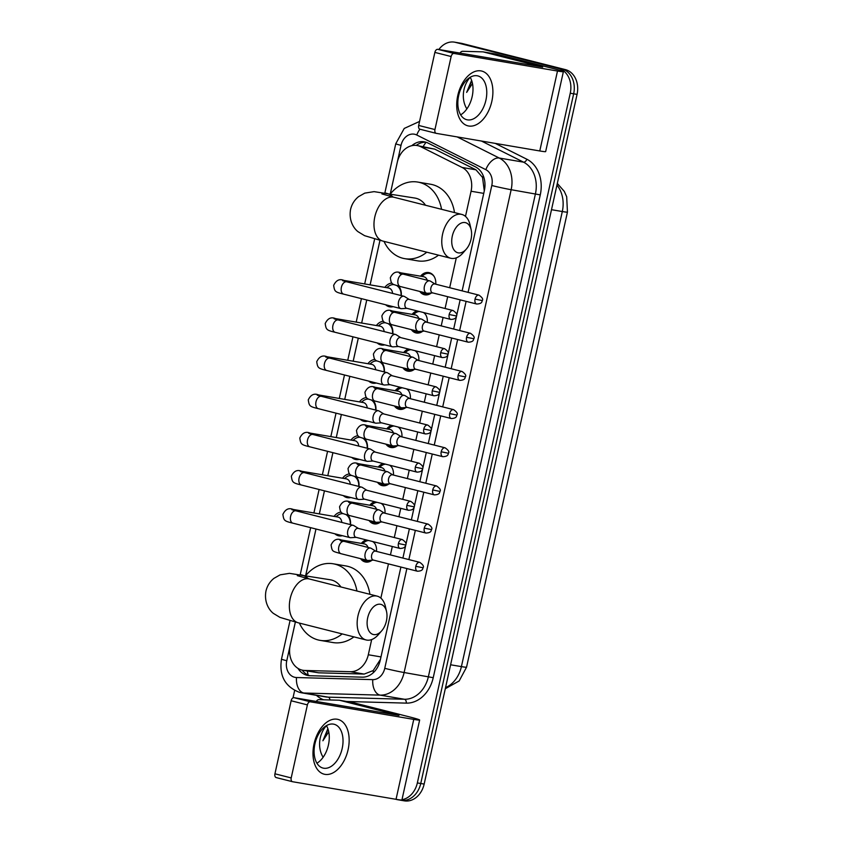 <?xml version="1.0" encoding="UTF-8"?>
<svg xmlns="http://www.w3.org/2000/svg" width="843" height="843" viewBox="0 0 843 843"><rect width="100%" height="100%" fill="white"/><g stroke="black" fill="none" stroke-linecap="round" stroke-linejoin="round"><path stroke-width="1.26" d="M373.291 541.691A11.296 8.936 99.7 0 1 376.505 551.396M372.005 560.216A11.296 8.936 99.7 0 1 365.662 562.039A11.296 8.936 99.7 0 1 365.114 561.923A11.296 8.936 99.7 0 1 360.572 558.656M381.753 503.513A11.296 8.936 99.7 0 1 384.966 513.229M370.983 520.974A10.59 8.377 -80.3 0 0 374.587 523.208A10.59 8.377 -80.3 0 0 375.093 523.313A10.59 8.377 -80.3 0 0 380.446 522.049A11.296 8.936 99.7 0 1 374.123 523.872A11.296 8.936 99.7 0 1 373.575 523.756A11.296 8.936 99.7 0 1 369.034 520.479M390.214 465.347A11.296 8.936 99.7 0 1 393.428 475.052M388.929 483.882A11.296 8.936 99.7 0 1 382.585 485.694A11.296 8.936 99.7 0 1 382.037 485.579A11.296 8.936 99.7 0 1 377.495 482.312M398.676 427.18A11.296 8.936 99.7 0 1 401.9 436.885M387.906 444.63A10.59 8.377 -80.3 0 0 391.51 446.864A10.59 8.377 -80.3 0 0 392.027 446.98A10.59 8.377 -80.3 0 0 397.369 445.705A11.296 8.936 99.7 0 1 391.057 447.528A11.296 8.936 99.7 0 1 390.499 447.412A11.296 8.936 99.7 0 1 385.957 444.145M407.137 389.002A11.296 8.936 99.7 0 1 410.362 398.707M396.368 406.463A10.59 8.377 -80.3 0 0 399.972 408.697A10.59 8.377 -80.3 0 0 400.488 408.802A10.59 8.377 -80.3 0 0 405.831 407.538A11.296 8.936 99.7 0 1 399.519 409.361A11.296 8.936 99.7 0 1 398.96 409.245A11.296 8.936 99.7 0 1 394.419 405.968M415.599 350.836A11.296 8.936 99.7 0 1 418.823 360.541M414.313 369.36A11.296 8.936 99.7 0 1 407.98 371.183A11.296 8.936 99.7 0 1 407.432 371.068A11.296 8.936 99.7 0 1 402.88 367.801M424.061 312.658A11.296 8.936 99.7 0 1 427.285 322.374M413.291 330.119A10.59 8.377 -80.3 0 0 416.895 332.353A10.59 8.377 -80.3 0 0 417.411 332.458A10.59 8.377 -80.3 0 0 422.754 331.194A11.296 8.936 99.7 0 1 416.442 333.017A11.296 8.936 99.7 0 1 415.894 332.901A11.296 8.936 99.7 0 1 411.342 329.624M420.573 276.198A11.296 8.936 99.7 0 1 428.687 272.563A11.296 8.936 99.7 0 1 429.245 272.679A11.296 8.936 99.7 0 1 435.747 284.196M431.237 293.027A11.296 8.936 99.7 0 1 424.904 294.839A11.296 8.936 99.7 0 1 424.356 294.723A11.296 8.936 99.7 0 1 419.803 291.457M347.938 515.136A12.023 9.515 99.7 0 1 350.498 524.631M342.363 535.684A12.023 9.515 99.7 0 1 338.97 535.874A12.023 9.515 99.7 0 1 338.38 535.748A12.023 9.515 99.7 0 1 334.861 533.788M356.399 476.969A12.023 9.515 99.7 0 1 358.96 486.464M350.825 497.518A12.023 9.515 99.7 0 1 347.432 497.697A12.023 9.515 99.7 0 1 346.842 497.581A12.023 9.515 99.7 0 1 343.322 495.621M364.861 438.803A12.023 9.515 99.7 0 1 367.422 448.286M359.287 459.34A12.023 9.515 99.7 0 1 355.894 459.53A12.023 9.515 99.7 0 1 355.303 459.403A12.023 9.515 99.7 0 1 351.784 457.443M373.323 400.625A12.023 9.515 99.7 0 1 375.883 410.119M367.748 421.173A12.023 9.515 99.7 0 1 364.355 421.363A12.023 9.515 99.7 0 1 363.776 421.237A12.023 9.515 99.7 0 1 360.246 419.277M381.795 362.458A12.023 9.515 99.7 0 1 384.345 371.942M376.21 383.007A12.023 9.515 99.7 0 1 372.817 383.186A12.023 9.515 99.7 0 1 372.237 383.07A12.023 9.515 99.7 0 1 368.707 381.099M390.256 324.281A12.023 9.515 99.7 0 1 392.806 333.775M384.671 344.829A12.023 9.515 99.7 0 1 381.278 345.019A12.023 9.515 99.7 0 1 380.699 344.892A12.023 9.515 99.7 0 1 377.169 342.932M398.718 286.114A12.023 9.515 99.7 0 1 401.268 295.608M393.133 306.662A12.023 9.515 99.7 0 1 389.74 306.841A12.023 9.515 99.7 0 1 389.16 306.726A12.023 9.515 99.7 0 1 385.63 304.766M484.293 190.918L482.533 177.399L475.979 169.822L434.735 149.127L417.116 145.533A21.191 16.765 -80.3 0 0 397.285 162.299L390.288 193.879M465.484 216.398L471.068 191.235A21.191 16.765 -80.3 0 0 462.133 167.472L420.899 146.777A21.191 16.765 -80.3 0 0 418.139 145.744A21.191 16.765 -80.3 0 0 417.116 145.533M295.366 622.06L290.213 645.274A21.191 16.765 -80.3 0 0 302.932 670.28L318.643 672.809L364.187 674.073L373.207 670.564L380.446 659.363M302.932 670.28A21.191 16.765 -80.3 0 0 304.797 670.459L350.351 671.713A21.191 16.765 -80.3 0 0 368.307 654.758L371.679 639.563M380.867 598.109L388.454 563.883M390.435 554.915L392.311 546.496M394.292 537.528L396.916 525.716M398.897 516.748L400.773 508.329M402.754 499.362L405.378 487.549M407.369 478.582L409.234 470.162M411.215 461.195L413.839 449.372M415.831 440.404L417.696 431.985M419.677 423.017L422.301 411.205M424.292 402.237L426.158 393.818M428.139 384.851L430.762 373.027M432.754 364.06L434.619 355.641M436.611 346.673L439.224 334.861M441.216 325.893L443.081 317.474M445.072 308.506L447.686 296.694M449.677 287.726L456.295 257.853M370.098 284.86L379.972 240.339L370.119 284.871M366.768 299.992L361.658 323.038L366.747 299.982M358.307 338.159L353.196 361.215M349.845 376.336L344.734 399.382L349.824 376.326M341.373 414.503L336.273 437.549L341.362 414.503M332.911 452.67L327.801 475.726M324.45 490.847L319.339 513.893L324.439 490.837M305.651 575.579L315.977 529.014L305.672 575.579M412.111 314.365A11.296 8.936 99.7 0 1 417.085 310.898M403.649 352.543A11.296 8.936 99.7 0 1 408.623 349.065M395.188 390.709A11.296 8.936 99.7 0 1 400.162 387.243M386.726 428.887A11.296 8.936 99.7 0 1 391.7 425.409M378.265 467.054A11.296 8.936 99.7 0 1 383.238 463.576M369.803 505.22A11.296 8.936 99.7 0 1 374.777 501.754M361.341 543.398A11.296 8.936 99.7 0 1 366.305 539.92M384.861 287.379A12.023 9.515 99.7 0 1 391.911 283.058M376.399 325.546A12.023 9.515 99.7 0 1 383.449 321.236M367.938 363.712A12.023 9.515 99.7 0 1 374.987 359.403M359.476 401.89A12.023 9.515 99.7 0 1 366.526 397.569M351.015 440.057A12.023 9.515 99.7 0 1 358.064 435.747M342.553 478.234A12.023 9.515 99.7 0 1 349.603 473.914M334.091 516.401A12.023 9.515 99.7 0 1 341.13 512.091M438.845 49.516A21.191 16.765 99.7 0 1 454.482 42.15L457.886 42.73A21.191 16.765 99.7 0 1 458.919 42.951L561.965 69.021A21.191 16.765 99.7 0 1 573.661 93.805L420.752 783.495A21.191 16.765 99.7 0 1 400.931 800.27L404.334 800.85A21.191 16.765 99.7 0 0 424.155 784.074L577.065 94.384A21.191 16.765 99.7 0 0 565.368 69.6L462.322 43.53A21.191 16.765 99.7 0 0 461.29 43.309L457.886 42.73A21.191 16.765 99.7 0 1 458.919 42.951L561.965 69.021A21.191 16.765 99.7 0 1 573.661 93.805L420.752 783.495A21.191 16.765 99.7 0 1 400.931 800.27A21.191 16.765 99.7 0 1 399.898 800.049M462.133 290.877L484.356 190.613A21.191 16.765 -80.3 0 0 475.431 166.861L428.012 143.057A21.191 16.765 -80.3 0 0 425.251 142.035A21.191 16.765 -80.3 0 0 424.219 141.814A21.191 16.765 -80.3 0 0 411.774 145.702M416.252 145.407A21.191 16.765 99.7 0 1 425.905 142.214M454.482 42.15A21.191 16.765 99.7 0 1 455.505 42.371L558.561 68.441A21.191 16.765 99.7 0 1 570.247 93.225L417.348 782.915A21.191 16.765 99.7 0 1 401.974 799.701M293.006 697.878L294.639 690.512M399.719 799.881A21.191 16.765 99.7 0 1 397.527 799.691A21.191 16.765 99.7 0 1 396.495 799.47L395.525 799.227M297.948 668.351A21.191 16.765 -80.3 0 0 308.053 675.528A21.191 16.765 -80.3 0 0 309.918 675.717L362.3 677.161A21.191 16.765 -80.3 0 0 380.256 660.206L400.91 567.033M402.901 558.066L409.371 528.867M411.363 519.899L417.833 490.7M419.825 481.732L426.295 452.522M428.286 443.555L434.756 414.356M436.748 405.388L443.218 376.189M445.209 367.211L451.679 338.011M453.671 329.044L460.152 299.845M309.781 675.707A21.191 16.765 99.7 0 1 302.163 670.122M466.864 108.916A23.024 18.219 99.7 0 1 470.183 77.314A22.603 13.794 -75.8 0 1 472.154 96.639A22.603 13.794 -75.8 0 1 460.668 114.848M471.606 80.327L466.643 92.403L472.48 83.478M471.795 80.875L466.643 92.403M457.77 95.544A28.251 17.239 -75.8 0 1 480.91 70.886A28.251 17.239 -75.8 0 1 491.838 101.339A28.251 17.239 -75.8 0 1 468.697 126.007A28.251 17.239 -75.8 0 1 457.77 95.544M485.926 100.127A22.603 13.794 104.2 0 0 477.844 75.902A22.603 13.794 104.2 0 0 458.676 95.491A22.603 13.794 104.2 0 0 466.759 119.717A22.603 13.794 104.2 0 0 485.926 100.127M495.768 54.036A3.53 2.792 99.7 0 1 495.947 54.057A3.53 2.792 99.7 0 1 496.116 54.1L552.829 68.441A28.251 1.085 -167.5 0 1 563.377 71.666A28.251 1.085 -167.5 0 1 557.497 71.033L454.029 53.446A3.53 2.16 104.2 0 0 451.142 56.523L434.862 52.414A3.53 2.16 -75.8 0 1 437.759 49.326L542.692 67.071L483.345 51.929A3.53 2.792 -80.3 0 0 483.176 51.887A3.53 2.792 -80.3 0 0 482.86 51.855L462.691 51.297A3.53 2.792 -80.3 0 0 460.057 53.12M563.377 71.666L545.663 151.582A28.251 1.085 -167.5 0 1 539.773 150.96L436.316 133.363A3.53 2.16 104.2 0 1 436.21 133.342A3.53 2.16 104.2 0 1 434.946 129.559L451.142 56.523M436.105 133.32L420.035 129.253A3.53 2.16 -75.8 0 1 419.94 129.232A3.53 2.16 -75.8 0 1 418.676 125.449L434.862 52.414M323.122 757.267A23.024 18.219 99.7 0 1 326.452 725.665A22.603 13.794 -75.8 0 1 328.422 745.001A22.603 13.794 -75.8 0 1 316.926 763.21M327.874 728.689L322.901 740.765L328.738 731.829M328.064 729.237L322.901 740.765M452.301 236.114A15.543 9.484 104.2 0 0 455.146 251.267A15.543 9.484 104.2 0 0 466.327 249.107A15.543 9.484 104.2 0 0 471.037 239.296A15.543 9.484 104.2 0 0 471.184 229.897A15.543 9.484 104.2 0 0 461.901 222.826A15.543 9.484 104.2 0 0 452.301 236.114M466.327 249.107L463.018 252.911A22.603 13.794 -75.8 0 1 450.699 258.243A22.603 13.794 -75.8 0 1 442.617 234.017A22.603 13.794 -75.8 0 1 461.785 214.428A22.603 13.794 -75.8 0 1 470.078 224.976L471.184 229.897M425.504 205.249A22.603 17.882 -80.3 0 0 416.147 198.316A22.603 17.882 -80.3 0 0 415.051 198.084L374.071 191.635L364.756 193.131L358.538 196.661C354.418 200.023 351.763 204.28 350.562 209.464C348.465 221.235 354.492 229.106 358.085 231.73L364.597 235.682L382.901 241.098L450.699 258.243M426.79 252.194A38.841 30.738 99.7 0 1 404.745 258.653A38.841 30.738 99.7 0 1 402.859 258.264A38.841 30.738 99.7 0 1 384.018 241.372M390.404 193.89A38.841 30.738 99.7 0 1 417.77 182.067A38.841 30.738 99.7 0 1 419.656 182.467A38.841 30.738 99.7 0 1 441.553 209.306M417.77 182.067L430.541 184.238A38.841 30.738 99.7 0 1 432.438 184.638A38.841 30.738 99.7 0 1 454.503 212.584M438.539 255.166A38.841 30.738 99.7 0 1 417.517 260.835L404.745 258.653M367.685 617.824A15.543 9.484 104.2 0 0 370.53 632.977A15.543 9.484 104.2 0 0 381.7 630.817A15.543 9.484 104.2 0 0 386.41 621.006A15.543 9.484 104.2 0 0 386.558 611.607A15.543 9.484 104.2 0 0 377.274 604.536A15.543 9.484 104.2 0 0 367.685 617.824M381.7 630.817L378.391 634.621A22.603 13.794 -75.8 0 1 366.083 639.953A22.603 13.794 -75.8 0 1 358.001 615.727A22.603 13.794 -75.8 0 1 377.169 596.138A22.603 13.794 -75.8 0 1 385.462 606.686L386.558 611.607M340.888 586.96A22.603 17.882 -80.3 0 0 331.52 580.026A22.603 17.882 -80.3 0 0 330.424 579.794L289.444 573.345L280.129 574.842L273.912 578.372C269.802 581.733 267.136 585.99 265.935 591.175C263.848 602.945 269.865 610.817 273.459 613.441L279.981 617.392L298.285 622.808L366.083 639.953M342.163 633.904A38.841 30.738 99.7 0 1 320.119 640.364A38.841 30.738 99.7 0 1 318.233 639.974A38.841 30.738 99.7 0 1 299.391 623.082M305.777 575.6A38.841 30.738 99.7 0 1 333.143 563.777A38.841 30.738 99.7 0 1 335.04 564.178A38.841 30.738 99.7 0 1 356.926 591.017M333.143 563.777L345.925 565.948A38.841 30.738 99.7 0 1 347.811 566.348A38.841 30.738 99.7 0 1 369.887 594.294M353.912 636.876A38.841 30.738 99.7 0 1 332.901 642.545L320.119 640.364M394.102 284.649A10.59 8.377 -80.3 0 0 388.612 286.262L386.747 287.695M392.564 293.406A6.354 5.026 -80.3 0 0 388.876 288.074A6.354 5.026 -80.3 0 0 388.57 288A6.354 5.026 -80.3 0 0 388.254 287.969M409.192 299.434L404.629 296.578A6.354 3.878 104.2 0 0 403.934 296.283A6.354 3.878 104.2 0 0 403.755 296.241A6.354 3.878 104.2 0 0 398.549 301.794A6.354 3.878 104.2 0 0 400.815 308.601A6.354 3.878 104.2 0 0 401.005 308.643A6.354 3.878 104.2 0 0 401.574 308.675L406.937 308.327M453.081 310.53C456.379 312.837 457.496 314.66 456.432 315.977L449.182 314.513A4.594 2.803 104.2 0 1 453.081 310.53L408.929 299.36A4.594 2.803 104.2 0 0 408.792 299.339A4.594 2.803 104.2 0 0 405.03 303.343A4.594 2.803 104.2 0 0 406.674 308.264A4.594 2.803 104.2 0 0 406.811 308.296M401.005 295.535A10.59 8.377 -80.3 0 0 396.726 285.566M385.641 322.827A10.59 8.377 -80.3 0 0 380.151 324.439L378.286 325.862M384.102 331.573A6.354 5.026 -80.3 0 0 380.414 326.241A6.354 5.026 -80.3 0 0 380.098 326.178A6.354 5.026 -80.3 0 0 379.793 326.136M400.731 337.6L396.168 334.745A6.354 3.878 104.2 0 0 395.472 334.45A6.354 3.878 104.2 0 0 395.293 334.408A6.354 3.878 104.2 0 0 390.077 339.961A6.354 3.878 104.2 0 0 392.353 346.779A6.354 3.878 104.2 0 0 392.543 346.81A6.354 3.878 104.2 0 0 393.112 346.842L398.476 346.505M444.609 348.707C447.918 351.015 449.034 352.827 447.97 354.144L440.72 352.68A4.594 2.803 104.2 0 1 444.609 348.707L400.467 337.537A4.594 2.803 104.2 0 0 400.33 337.506A4.594 2.803 104.2 0 0 396.568 341.51A4.594 2.803 104.2 0 0 398.212 346.431A4.594 2.803 104.2 0 0 398.349 346.462M392.543 333.712A10.59 8.377 -80.3 0 0 388.265 323.744M377.179 360.994A10.59 8.377 -80.3 0 0 371.689 362.606L369.824 364.039M375.641 369.74A6.354 5.026 -80.3 0 0 371.953 364.408A6.354 5.026 -80.3 0 0 371.637 364.345A6.354 5.026 -80.3 0 0 371.331 364.302M392.269 375.767L387.706 372.922A6.354 3.878 104.2 0 0 387.011 372.617A6.354 3.878 104.2 0 0 386.832 372.585A6.354 3.878 104.2 0 0 381.616 378.128A6.354 3.878 104.2 0 0 383.892 384.945A6.354 3.878 104.2 0 0 384.081 384.988A6.354 3.878 104.2 0 0 384.65 385.009L390.014 384.671M436.147 386.874C439.456 389.181 440.573 390.994 439.509 392.322L432.259 390.857A4.594 2.803 104.2 0 1 436.147 386.874L392.006 375.704A4.594 2.803 104.2 0 0 391.869 375.672A4.594 2.803 104.2 0 0 388.107 379.687A4.594 2.803 104.2 0 0 389.751 384.608A4.594 2.803 104.2 0 0 389.887 384.629M384.081 371.879A10.59 8.377 -80.3 0 0 379.803 361.91M368.718 399.171A10.59 8.377 -80.3 0 0 363.228 400.783L361.362 402.206M367.179 407.917A6.354 5.026 -80.3 0 0 363.491 402.585A6.354 5.026 -80.3 0 0 363.175 402.522A6.354 5.026 -80.3 0 0 362.869 402.48M383.807 413.945L379.245 411.089A6.354 3.878 104.2 0 0 378.549 410.794A6.354 3.878 104.2 0 0 378.359 410.752A6.354 3.878 104.2 0 0 373.154 416.305A6.354 3.878 104.2 0 0 375.43 423.112A6.354 3.878 104.2 0 0 375.62 423.154A6.354 3.878 104.2 0 0 376.189 423.186L381.552 422.849M427.686 425.041C430.994 427.359 432.111 429.171 431.047 430.488L423.797 429.024A4.594 2.803 104.2 0 1 427.686 425.041L383.544 413.881A4.594 2.803 104.2 0 0 383.407 413.85A4.594 2.803 104.2 0 0 379.645 417.854A4.594 2.803 104.2 0 0 381.289 422.775A4.594 2.803 104.2 0 0 381.415 422.807M375.62 410.056A10.59 8.377 -80.3 0 0 371.341 400.077M360.256 437.338A10.59 8.377 -80.3 0 0 354.766 438.95L352.901 440.383M358.718 446.084A6.354 5.026 -80.3 0 0 355.029 440.752A6.354 5.026 -80.3 0 0 354.713 440.689A6.354 5.026 -80.3 0 0 354.408 440.647M375.346 452.111L370.783 449.266A6.354 3.878 104.2 0 0 370.088 448.961A6.354 3.878 104.2 0 0 369.898 448.929A6.354 3.878 104.2 0 0 364.692 454.472A6.354 3.878 104.2 0 0 366.968 461.29A6.354 3.878 104.2 0 0 367.148 461.332A6.354 3.878 104.2 0 0 367.727 461.353L373.091 461.016M419.224 463.218C422.533 465.526 423.65 467.338 422.585 468.655L415.336 467.201A4.594 2.803 104.2 0 1 419.224 463.218L375.072 452.048A4.594 2.803 104.2 0 0 374.945 452.017A4.594 2.803 104.2 0 0 371.183 456.031A4.594 2.803 104.2 0 0 372.827 460.952A4.594 2.803 104.2 0 0 372.954 460.973M367.158 448.223A10.59 8.377 -80.3 0 0 362.88 438.255M351.794 475.505A10.59 8.377 -80.3 0 0 346.304 477.117L344.439 478.55M350.245 484.261A6.354 5.026 -80.3 0 0 346.568 478.929A6.354 5.026 -80.3 0 0 346.252 478.856A6.354 5.026 -80.3 0 0 345.936 478.824M366.874 490.289L362.321 487.433A6.354 3.878 104.2 0 0 361.626 487.138A6.354 3.878 104.2 0 0 361.436 487.096A6.354 3.878 104.2 0 0 356.231 492.649A6.354 3.878 104.2 0 0 358.507 499.456A6.354 3.878 104.2 0 0 358.686 499.499A6.354 3.878 104.2 0 0 359.255 499.53L364.629 499.182M410.762 501.385C414.071 503.692 415.188 505.515 414.124 506.833L406.874 505.368A4.594 2.803 104.2 0 1 410.762 501.385L366.61 490.215A4.594 2.803 104.2 0 0 366.484 490.194A4.594 2.803 104.2 0 0 362.722 494.198A4.594 2.803 104.2 0 0 364.366 499.119A4.594 2.803 104.2 0 0 364.492 499.151M358.696 486.39A10.59 8.377 -80.3 0 0 354.418 476.421M343.333 513.682A10.59 8.377 -80.3 0 0 337.843 515.294L335.967 516.717M341.784 522.428A6.354 5.026 -80.3 0 0 338.096 517.096A6.354 5.026 -80.3 0 0 337.79 517.033A6.354 5.026 -80.3 0 0 337.474 516.991M358.412 528.456L353.86 525.6A6.354 3.878 104.2 0 0 353.164 525.305A6.354 3.878 104.2 0 0 352.975 525.263A6.354 3.878 104.2 0 0 347.769 530.816A6.354 3.878 104.2 0 0 350.045 537.634A6.354 3.878 104.2 0 0 350.224 537.665A6.354 3.878 104.2 0 0 350.793 537.697L356.167 537.36M402.301 539.562C405.599 541.87 406.726 543.682 405.662 545L398.412 543.535A4.594 2.803 104.2 0 1 402.301 539.562L358.149 528.392A4.594 2.803 104.2 0 0 358.022 528.361A4.594 2.803 104.2 0 0 354.26 532.365A4.594 2.803 104.2 0 0 355.904 537.286A4.594 2.803 104.2 0 0 356.031 537.318M350.235 524.567A10.59 8.377 -80.3 0 0 345.957 514.588M434.145 276.493A10.59 8.377 -80.3 0 0 429.941 273.511A10.59 8.377 -80.3 0 0 429.424 273.406A10.59 8.377 -80.3 0 0 423.66 274.976L421.785 276.399M421.753 291.952A10.59 8.377 -80.3 0 0 425.357 294.186A10.59 8.377 -80.3 0 0 425.873 294.291A10.59 8.377 -80.3 0 0 431.216 293.027M427.264 280.234A6.354 5.026 -80.3 0 0 423.913 276.778A6.354 5.026 -80.3 0 0 423.607 276.715A6.354 5.026 -80.3 0 0 423.291 276.673M435.051 284.017L430.488 281.172A6.354 3.878 104.2 0 0 429.793 280.877A6.354 3.878 104.2 0 0 429.614 280.835A6.354 3.878 104.2 0 0 424.408 286.378A6.354 3.878 104.2 0 0 426.674 293.195A6.354 3.878 104.2 0 0 426.864 293.238A6.354 3.878 104.2 0 0 427.433 293.269L432.796 292.921M478.94 295.124C482.238 297.431 483.355 299.244 482.291 300.572L475.041 299.107A4.594 2.803 104.2 0 1 478.94 295.124L434.788 283.954A4.594 2.803 104.2 0 0 434.651 283.922A4.594 2.803 104.2 0 0 430.889 287.937A4.594 2.803 104.2 0 0 432.533 292.858A4.594 2.803 104.2 0 0 432.67 292.89M419.435 311.488A10.59 8.377 -80.3 0 0 415.199 313.143L413.323 314.576M418.802 318.401A6.354 5.026 -80.3 0 0 415.451 314.945A6.354 5.026 -80.3 0 0 415.146 314.882A6.354 5.026 -80.3 0 0 414.83 314.839M426.59 322.195L422.027 319.339A6.354 3.878 104.2 0 0 421.331 319.044A6.354 3.878 104.2 0 0 421.152 319.002A6.354 3.878 104.2 0 0 415.947 324.555A6.354 3.878 104.2 0 0 418.212 331.362A6.354 3.878 104.2 0 0 418.402 331.404A6.354 3.878 104.2 0 0 418.971 331.436L424.335 331.099M470.478 333.291C473.777 335.609 474.894 337.421 473.829 338.738L466.579 337.274A4.594 2.803 104.2 0 1 470.478 333.291L426.326 322.131A4.594 2.803 104.2 0 0 426.189 322.1A4.594 2.803 104.2 0 0 422.427 326.104A4.594 2.803 104.2 0 0 424.071 331.025A4.594 2.803 104.2 0 0 424.208 331.057M425.683 314.671A10.59 8.377 -80.3 0 0 423.376 312.49M410.973 349.666A10.59 8.377 -80.3 0 0 406.726 351.32L404.861 352.743M404.83 368.296A10.59 8.377 -80.3 0 0 408.434 370.53A10.59 8.377 -80.3 0 0 408.95 370.635A10.59 8.377 -80.3 0 0 414.292 369.371M410.341 356.568A6.354 5.026 -80.3 0 0 406.99 353.122A6.354 5.026 -80.3 0 0 406.684 353.059A6.354 5.026 -80.3 0 0 406.368 353.017M418.128 360.361L413.565 357.516A6.354 3.878 104.2 0 0 412.87 357.211A6.354 3.878 104.2 0 0 412.691 357.179A6.354 3.878 104.2 0 0 407.485 362.722A6.354 3.878 104.2 0 0 409.751 369.54A6.354 3.878 104.2 0 0 409.94 369.582A6.354 3.878 104.2 0 0 410.509 369.603L415.873 369.266M462.017 371.468C465.315 373.776 466.432 375.588 465.368 376.905L458.118 375.451A4.594 2.803 104.2 0 1 462.017 371.468L417.865 360.298A4.594 2.803 104.2 0 0 417.728 360.267A4.594 2.803 104.2 0 0 413.966 364.281A4.594 2.803 104.2 0 0 415.61 369.202A4.594 2.803 104.2 0 0 415.747 369.223M417.222 352.838A10.59 8.377 -80.3 0 0 414.914 350.656M402.511 387.833A10.59 8.377 -80.3 0 0 398.265 389.487L396.4 390.92M401.879 394.745A6.354 5.026 -80.3 0 0 398.528 391.289A6.354 5.026 -80.3 0 0 398.212 391.226A6.354 5.026 -80.3 0 0 397.907 391.184M409.666 398.539L405.104 395.683A6.354 3.878 104.2 0 0 404.408 395.388A6.354 3.878 104.2 0 0 404.229 395.346A6.354 3.878 104.2 0 0 399.024 400.899A6.354 3.878 104.2 0 0 401.289 407.706A6.354 3.878 104.2 0 0 401.479 407.749A6.354 3.878 104.2 0 0 402.048 407.78L407.411 407.432M453.545 409.635C456.853 411.942 457.97 413.765 456.906 415.083L449.656 413.618A4.594 2.803 104.2 0 1 453.545 409.635L409.403 398.465A4.594 2.803 104.2 0 0 409.266 398.444A4.594 2.803 104.2 0 0 405.504 402.448A4.594 2.803 104.2 0 0 407.148 407.369A4.594 2.803 104.2 0 0 407.285 407.401M408.76 391.004A10.59 8.377 -80.3 0 0 406.452 388.834M394.05 426.01A10.59 8.377 -80.3 0 0 389.803 427.654L387.938 429.087M393.418 432.912A6.354 5.026 -80.3 0 0 390.067 429.466A6.354 5.026 -80.3 0 0 389.751 429.393A6.354 5.026 -80.3 0 0 389.445 429.361M401.205 436.706L396.642 433.85A6.354 3.878 104.2 0 0 395.947 433.555A6.354 3.878 104.2 0 0 395.767 433.513A6.354 3.878 104.2 0 0 390.551 439.066A6.354 3.878 104.2 0 0 392.827 445.884A6.354 3.878 104.2 0 0 393.017 445.915A6.354 3.878 104.2 0 0 393.586 445.947L398.95 445.61M445.083 447.812C448.392 450.12 449.509 451.932 448.444 453.249L441.195 451.785A4.594 2.803 104.2 0 1 445.083 447.812L400.941 436.642A4.594 2.803 104.2 0 0 400.804 436.611A4.594 2.803 104.2 0 0 397.042 440.615A4.594 2.803 104.2 0 0 398.686 445.536A4.594 2.803 104.2 0 0 398.823 445.568M400.299 429.182A10.59 8.377 -80.3 0 0 397.991 427.001M385.588 464.177A10.59 8.377 -80.3 0 0 381.342 465.831L379.476 467.254M379.445 482.807A10.59 8.377 -80.3 0 0 383.049 485.041A10.59 8.377 -80.3 0 0 383.565 485.146A10.59 8.377 -80.3 0 0 388.908 483.882M384.956 471.089A6.354 5.026 -80.3 0 0 381.605 467.633A6.354 5.026 -80.3 0 0 381.289 467.57A6.354 5.026 -80.3 0 0 380.983 467.528M392.743 474.872L388.18 472.027A6.354 3.878 104.2 0 0 387.485 471.722A6.354 3.878 104.2 0 0 387.306 471.69A6.354 3.878 104.2 0 0 382.09 477.233A6.354 3.878 104.2 0 0 384.366 484.051A6.354 3.878 104.2 0 0 384.556 484.093A6.354 3.878 104.2 0 0 385.125 484.124L390.488 483.777M436.621 485.979C439.93 488.287 441.047 490.099 439.983 491.427L432.733 489.962A4.594 2.803 104.2 0 1 436.621 485.979L392.48 474.809A4.594 2.803 104.2 0 0 392.343 474.778A4.594 2.803 104.2 0 0 388.581 478.792A4.594 2.803 104.2 0 0 390.225 483.713A4.594 2.803 104.2 0 0 390.362 483.734M391.837 467.349A10.59 8.377 -80.3 0 0 389.529 465.178M377.127 502.344A10.59 8.377 -80.3 0 0 372.88 503.998L371.015 505.431M376.494 509.256A6.354 5.026 -80.3 0 0 373.143 505.8A6.354 5.026 -80.3 0 0 372.827 505.737A6.354 5.026 -80.3 0 0 372.511 505.695M384.282 513.05L379.719 510.194A6.354 3.878 104.2 0 0 379.023 509.899A6.354 3.878 104.2 0 0 378.834 509.857A6.354 3.878 104.2 0 0 373.628 515.41A6.354 3.878 104.2 0 0 375.904 522.217A6.354 3.878 104.2 0 0 376.094 522.26A6.354 3.878 104.2 0 0 376.663 522.291L382.027 521.954M428.16 524.146C431.468 526.464 432.585 528.276 431.521 529.594L424.271 528.129A4.594 2.803 104.2 0 1 428.16 524.146L384.018 512.987A4.594 2.803 104.2 0 0 383.881 512.955A4.594 2.803 104.2 0 0 380.119 516.959A4.594 2.803 104.2 0 0 381.763 521.88A4.594 2.803 104.2 0 0 381.89 521.912M383.365 505.526A10.59 8.377 -80.3 0 0 381.068 503.345M368.665 540.521A10.59 8.377 -80.3 0 0 364.418 542.175L362.543 543.598M362.522 559.151A10.59 8.377 -80.3 0 0 366.125 561.385A10.59 8.377 -80.3 0 0 366.631 561.491A10.59 8.377 -80.3 0 0 371.984 560.216M368.022 547.423A6.354 5.026 -80.3 0 0 364.682 543.977A6.354 5.026 -80.3 0 0 364.366 543.914A6.354 5.026 -80.3 0 0 364.05 543.872M375.82 551.217L371.257 548.371A6.354 3.878 104.2 0 0 370.562 548.066A6.354 3.878 104.2 0 0 370.372 548.034A6.354 3.878 104.2 0 0 365.167 553.577A6.354 3.878 104.2 0 0 367.443 560.395A6.354 3.878 104.2 0 0 367.622 560.437A6.354 3.878 104.2 0 0 368.191 560.458L373.565 560.121M419.698 562.323C423.007 564.631 424.124 566.443 423.06 567.76L415.81 566.306A4.594 2.803 104.2 0 1 419.698 562.323L375.546 551.153A4.594 2.803 104.2 0 0 375.42 551.122A4.594 2.803 104.2 0 0 371.658 555.137A4.594 2.803 104.2 0 0 373.301 560.058A4.594 2.803 104.2 0 0 373.428 560.079M374.903 543.693A10.59 8.377 -80.3 0 0 372.606 541.512M314.039 743.905A28.251 17.239 -75.8 0 1 337.179 719.237A28.251 17.239 -75.8 0 1 348.096 749.69A28.251 17.239 -75.8 0 1 324.955 774.359A28.251 17.239 -75.8 0 1 314.039 743.905M342.184 748.479A22.603 13.794 104.2 0 0 334.102 724.253A22.603 13.794 104.2 0 0 314.934 743.853A22.603 13.794 104.2 0 0 323.017 768.078A22.603 13.794 104.2 0 0 342.184 748.479M352.037 702.398A3.53 2.792 99.7 0 1 352.205 702.419A3.53 2.792 99.7 0 1 352.385 702.451L409.097 716.803A28.251 1.085 -167.5 0 1 419.645 720.017A28.251 1.085 -167.5 0 1 413.755 719.395L310.298 701.798A3.53 2.16 104.2 0 0 307.4 704.885L291.13 700.765A3.53 2.16 -75.8 0 1 294.017 697.677L398.96 715.433L339.613 700.28A3.53 2.792 -80.3 0 0 339.434 700.248A3.53 2.792 -80.3 0 0 339.128 700.217L318.949 699.658A3.53 2.792 -80.3 0 0 316.315 701.471M419.645 720.017L401.921 799.944A28.251 1.085 -167.5 0 1 396.041 799.312L292.574 781.724A3.53 2.16 104.2 0 1 292.468 781.703A3.53 2.16 104.2 0 1 291.204 777.92L307.4 704.885M292.373 781.672L276.304 777.604A3.53 2.16 -75.8 0 1 276.198 777.583A3.53 2.16 -75.8 0 1 274.934 773.8L291.13 700.765M434.735 149.127L420.899 146.777M308.18 675.106A21.191 12.877 -88.4 0 1 307.379 671.028M482.533 177.399A21.191 12.592 -63.3 0 1 483.345 175.966M423.197 146.566A21.191 12.592 -63.3 0 1 426.105 142.277M373.386 672.64A21.191 12.877 -88.4 0 1 373.207 670.564M475.979 169.822L462.133 167.472M483.745 193.384L471.068 191.235M380.983 656.918L368.307 654.758M364.187 674.073L350.351 671.713M318.643 672.809L304.797 670.459M466.558 667.161A24.721 0.948 -167.5 0 1 461.406 666.613L562.302 211.53A24.721 0.948 12.5 0 0 567.444 212.078L466.558 667.161L459.182 680.944L445.304 688.731M445.547 687.625A28.251 22.35 -80.3 0 0 461.406 666.613L450.605 664.779M551.501 209.696L562.302 211.53A28.251 22.35 -80.3 0 0 556.938 185.154M462.322 43.53L455.505 42.371M565.368 69.6L558.561 68.441M577.065 94.384L570.247 93.225M424.155 784.074L417.348 782.915M468.097 292.384L491.796 185.513A14.12 11.18 -80.3 0 0 485.842 169.675L416.769 135.006A14.12 11.18 -80.3 0 0 414.935 134.322A14.12 11.18 -80.3 0 0 401.026 145.354L390.277 193.869M419.561 121.434L404.229 128.442L395.757 143.753A14.12 0.537 12.5 0 0 401.026 145.354M295.345 622.05L286.768 660.733A14.12 11.18 -80.3 0 0 294.565 677.256A14.12 11.18 -80.3 0 0 296.494 677.53L372.785 679.637A14.12 11.18 -80.3 0 0 384.756 668.33L406.874 568.551M457.18 136.914L499.246 158.031A28.251 22.35 99.7 0 1 511.153 189.707L404.124 672.524A28.251 22.35 99.7 0 1 380.172 695.127L303.88 693.02A28.251 22.35 99.7 0 1 301.404 692.777L325.672 696.908A28.251 22.35 -80.3 0 0 328.159 697.15L404.44 699.258A28.251 22.35 -80.3 0 0 428.392 676.644L535.431 193.827A28.251 22.35 -80.3 0 0 523.514 162.151L481.448 141.044M329.992 699.964A3.53 2.15 91.6 0 0 328.159 697.15L303.88 693.02A14.12 8.588 -88.4 0 1 296.494 677.53M495.294 143.394L526.864 159.243A31.781 25.142 99.7 0 1 540.268 194.881L433.228 677.698A31.781 25.142 99.7 0 1 406.294 703.125L346.736 701.481M323.607 699.785A31.781 25.142 99.7 0 1 316.441 695.338M485.842 169.675A14.12 8.398 -63.3 0 1 499.246 158.031L523.514 162.151A3.53 2.097 116.7 0 0 526.864 159.243M491.796 185.513A14.12 0.537 12.5 0 0 511.153 189.707L540.268 194.881M372.785 679.637A14.12 8.588 -88.4 0 0 380.172 695.127L404.44 699.258A3.53 2.15 91.6 0 1 406.294 703.125M384.756 668.33A14.12 0.537 12.5 0 0 404.124 672.524L433.228 677.698M358.286 338.159L353.175 361.204M332.901 452.67L327.79 475.715M408.866 559.583L415.336 530.373M417.327 521.406L423.797 492.207M425.789 483.239L432.259 454.04M434.25 445.072L440.72 415.862M442.712 406.895L449.193 377.696M451.174 368.728L457.654 339.518M459.635 330.551L466.116 301.351M301.404 692.777L299.613 692.398C285.008 686.75 278.97 675.654 281.499 659.131A14.12 0.537 12.5 0 0 286.768 660.733M416.769 135.006A14.12 8.398 -63.3 0 1 419.919 129.221L436.21 133.342M539.773 150.96L557.497 71.033M418.676 125.449L434.946 129.559M496.116 54.1L483.345 51.929M437.759 49.326L454.029 53.446M393.091 197.041A22.603 17.882 -80.3 0 0 386.336 193.247A22.603 17.882 -80.3 0 0 385.24 193.015M381.911 193.932L393.987 197.273A22.603 13.794 104.2 0 0 374.819 216.872A22.603 13.794 104.2 0 0 382.901 241.098M308.464 578.751A22.603 17.882 -80.3 0 0 301.72 574.958A22.603 17.882 -80.3 0 0 300.614 574.726M297.305 575.643L309.37 578.983A22.603 13.794 104.2 0 0 290.203 598.583A22.603 13.794 104.2 0 0 298.285 622.808M346.294 281.699A6.354 5.026 -80.3 0 0 344.25 280.487A6.354 5.026 -80.3 0 0 343.944 280.413L388.57 288M342.616 280.666L346.768 281.815A6.354 3.878 104.2 0 0 341.373 287.326A6.354 3.878 104.2 0 0 341.299 287.716A6.354 3.878 104.2 0 0 343.649 294.144L400.815 308.601M449.182 314.513A4.594 2.803 104.2 0 0 450.826 319.434L406.674 308.264M337.832 319.866A6.354 5.026 -80.3 0 0 335.788 318.654A6.354 5.026 -80.3 0 0 335.482 318.591L380.098 326.178M334.155 318.833L338.306 319.992A6.354 3.878 104.2 0 0 332.911 325.503A6.354 3.878 104.2 0 0 332.837 325.893A6.354 3.878 104.2 0 0 335.187 332.311L392.353 346.779M440.72 352.68A4.594 2.803 104.2 0 0 442.364 357.601L398.212 346.431M329.371 358.043A6.354 5.026 -80.3 0 0 327.326 356.821A6.354 5.026 -80.3 0 0 327.021 356.758L371.637 364.345M325.693 357.01L329.845 358.159A6.354 3.878 104.2 0 0 324.45 363.67A6.354 3.878 104.2 0 0 324.376 364.06A6.354 3.878 104.2 0 0 326.726 370.488L383.892 384.945M432.259 390.857A4.594 2.803 104.2 0 0 433.903 395.778L389.751 384.608M320.909 396.21A6.354 5.026 -80.3 0 0 318.865 394.998A6.354 5.026 -80.3 0 0 318.559 394.935L363.175 402.522M317.231 395.177L321.383 396.326A6.354 3.878 104.2 0 0 315.988 401.837A6.354 3.878 104.2 0 0 315.914 402.227A6.354 3.878 104.2 0 0 318.264 408.655L375.43 423.112M423.797 429.024A4.594 2.803 104.2 0 0 425.441 433.945L381.289 422.775M312.447 434.387A6.354 5.026 -80.3 0 0 310.403 433.165A6.354 5.026 -80.3 0 0 310.098 433.102L354.713 440.689M308.77 433.344L312.922 434.503A6.354 3.878 104.2 0 0 307.526 440.014A6.354 3.878 104.2 0 0 307.453 440.404A6.354 3.878 104.2 0 0 309.803 446.822L366.968 461.29M415.336 467.201A4.594 2.803 104.2 0 0 416.979 472.122L372.827 460.952M303.986 472.554A6.354 5.026 -80.3 0 0 301.942 471.342A6.354 5.026 -80.3 0 0 301.636 471.269L346.252 478.856M300.308 471.522L304.46 472.67A6.354 3.878 104.2 0 0 299.065 478.181A6.354 3.878 104.2 0 0 298.991 478.571A6.354 3.878 104.2 0 0 301.341 484.999L358.507 499.456M406.874 505.368A4.594 2.803 104.2 0 0 408.507 510.289L364.366 499.119M295.524 510.721A6.354 5.026 -80.3 0 0 293.48 509.509A6.354 5.026 -80.3 0 0 293.174 509.446L337.79 517.033M291.847 509.688L295.998 510.847A6.354 3.878 104.2 0 0 290.603 516.359A6.354 3.878 104.2 0 0 290.529 516.748A6.354 3.878 104.2 0 0 292.879 523.166L350.045 537.634M398.412 543.535A4.594 2.803 104.2 0 0 400.046 548.456L355.904 537.286M402.965 274.08A6.354 5.026 -80.3 0 0 400.92 272.869A6.354 5.026 -80.3 0 0 400.615 272.805L423.607 276.715M401.352 274.555L399.287 273.048L403.439 274.207A6.354 3.878 104.2 0 0 398.044 279.718A6.354 3.878 104.2 0 0 397.97 280.108A6.354 3.878 104.2 0 0 400.32 286.525L426.674 293.195M475.041 299.107A4.594 2.803 104.2 0 0 476.685 304.028L432.533 292.858M394.503 312.258A6.354 5.026 -80.3 0 0 392.459 311.035A6.354 5.026 -80.3 0 0 392.153 310.972L415.146 314.882M392.891 312.721L390.825 311.225L394.977 312.374A6.354 3.878 104.2 0 0 389.582 317.885A6.354 3.878 104.2 0 0 389.508 318.275A6.354 3.878 104.2 0 0 391.858 324.703L418.212 331.362M466.579 337.274A4.594 2.803 104.2 0 0 468.223 342.195L424.071 331.025M386.041 350.425A6.354 5.026 -80.3 0 0 383.997 349.213A6.354 5.026 -80.3 0 0 383.691 349.15L406.684 353.059M384.429 350.888L382.364 349.392L386.515 350.54A6.354 3.878 104.2 0 0 381.12 356.052A6.354 3.878 104.2 0 0 381.047 356.452A6.354 3.878 104.2 0 0 383.396 362.869L409.751 369.54M458.118 375.451A4.594 2.803 104.2 0 0 459.762 380.372L415.61 369.202M377.58 388.602A6.354 5.026 -80.3 0 0 375.535 387.38A6.354 5.026 -80.3 0 0 375.219 387.316L398.212 391.226M375.967 389.066L373.902 387.559L378.054 388.718A6.354 3.878 104.2 0 0 372.659 394.229A6.354 3.878 104.2 0 0 372.585 394.619A6.354 3.878 104.2 0 0 374.935 401.036L401.289 407.706M449.656 413.618A4.594 2.803 104.2 0 0 451.3 418.539L407.148 407.369M369.118 426.769A6.354 5.026 -80.3 0 0 367.074 425.557A6.354 5.026 -80.3 0 0 366.758 425.483L389.751 429.393M367.506 427.232L365.44 425.736L369.592 426.885A6.354 3.878 104.2 0 0 364.197 432.396A6.354 3.878 104.2 0 0 364.113 432.786A6.354 3.878 104.2 0 0 366.473 439.214L392.827 445.884M441.195 451.785A4.594 2.803 104.2 0 0 442.838 456.706L398.686 445.536M360.656 464.936A6.354 5.026 -80.3 0 0 358.612 463.724A6.354 5.026 -80.3 0 0 358.296 463.661L381.289 467.57M359.044 465.41L356.968 463.903L361.12 465.062A6.354 3.878 104.2 0 0 355.735 470.573A6.354 3.878 104.2 0 0 355.651 470.963A6.354 3.878 104.2 0 0 358.012 477.38L384.366 484.051M432.733 489.962A4.594 2.803 104.2 0 0 434.377 494.883L390.225 483.713M352.195 503.113A6.354 5.026 -80.3 0 0 350.151 501.891A6.354 5.026 -80.3 0 0 349.834 501.827L372.827 505.737M350.583 503.577L348.507 502.08L352.659 503.229A6.354 3.878 104.2 0 0 347.274 508.74A6.354 3.878 104.2 0 0 347.19 509.13A6.354 3.878 104.2 0 0 349.55 515.558L375.904 522.217M424.271 528.129A4.594 2.803 104.2 0 0 425.915 533.05L381.763 521.88M343.733 541.28A6.354 5.026 -80.3 0 0 341.689 540.068A6.354 5.026 -80.3 0 0 341.373 540.005L364.366 543.914M342.121 541.743L340.045 540.247L344.197 541.396A6.354 3.878 104.2 0 0 338.812 546.907A6.354 3.878 104.2 0 0 338.728 547.297A6.354 3.878 104.2 0 0 341.078 553.725L367.443 560.395M415.81 566.306A4.594 2.803 104.2 0 0 417.454 571.227L373.301 560.058M396.041 799.312L413.755 719.395M274.934 773.8L291.204 777.92M352.385 702.451L339.613 700.28M294.017 697.677L310.298 701.798M567.444 212.078L566.686 196.735L564.262 191.361L557.318 183.447M397.527 799.691L400.931 800.27M395.757 143.753L384.851 192.952M374.65 238.927L364.671 283.943M361.415 298.633L356.21 322.11M352.954 336.81L347.748 360.288M344.492 374.977L339.286 398.454M336.03 413.154L330.825 436.621M327.569 451.321L322.363 474.799M319.107 489.488L313.902 512.966M310.646 527.665L300.224 574.663M290.034 620.638L281.499 659.131M495.947 54.057L483.176 51.887M393.987 197.273L461.785 214.428M309.37 578.983L377.169 596.138M343.944 280.413C339.539 278.559 336.115 280.213 333.659 285.387C334.639 291.53 334.787 292.005 343.649 294.144M346.768 281.815L403.934 296.283M450.826 319.434C457.264 319.17 455.873 316.083 456.432 315.977M335.482 318.591C331.078 316.726 327.653 318.391 325.198 323.564C326.178 329.697 326.325 330.182 335.187 332.311M338.306 319.992L395.472 334.45M442.364 357.601C448.803 357.348 447.412 354.25 447.97 354.144M327.021 356.758C322.616 354.903 319.191 356.557 316.726 361.731C317.716 367.875 317.853 368.349 326.726 370.488M329.845 358.159L387.011 372.617M433.903 395.778C440.341 395.515 438.94 392.427 439.509 392.322M318.559 394.935C314.154 393.07 310.73 394.724 308.264 399.898C309.255 406.041 309.392 406.526 318.264 408.655M321.383 396.326L378.549 410.794M425.441 433.945C431.879 433.692 430.478 430.594 431.047 430.488M310.098 433.102C305.693 431.237 302.268 432.902 299.802 438.075C300.793 444.219 300.93 444.693 309.803 446.822M312.922 434.503L370.088 448.961M416.979 472.122C423.418 471.859 422.016 468.761 422.585 468.655M301.636 471.269C297.231 469.414 293.807 471.068 291.341 476.242C292.321 482.386 292.468 482.86 301.341 484.999M304.46 472.67L361.626 487.138M408.507 510.289C414.956 510.026 413.555 506.938 414.124 506.833M293.174 509.446C288.77 507.581 285.345 509.246 282.879 514.42C283.859 520.553 284.007 521.037 292.879 523.166M295.998 510.847L353.164 525.305M400.046 548.456C406.495 548.203 405.093 545.105 405.662 545M429.424 273.406L431.637 273.785M400.32 286.525C391.321 283.828 391.5 284.765 390.32 277.779C392.785 272.605 396.21 270.94 400.615 272.805M425.873 294.291L428.086 294.671M403.439 274.207L429.793 280.877M476.685 304.028C483.123 303.765 481.732 300.677 482.291 300.572M391.858 324.703C382.859 322.005 383.038 322.932 381.858 315.946C384.324 310.772 387.748 309.118 392.153 310.972M417.411 332.458L419.624 332.837M394.977 312.374L421.331 319.044M468.223 342.195C474.662 341.942 473.271 338.844 473.829 338.738M383.396 362.869C374.397 360.172 374.577 361.11 373.396 354.113C375.862 348.939 379.287 347.284 383.691 349.15M408.95 370.635L411.163 371.015M386.515 350.54L412.87 357.211M459.762 380.372C466.2 380.109 464.809 377.011 465.368 376.905M374.935 401.036C365.936 398.349 366.115 399.276 364.935 392.29C367.39 387.116 370.825 385.451 375.219 387.316M400.488 408.802L402.701 409.182M378.054 388.718L404.408 395.388M451.3 418.539C457.738 418.276 456.348 415.188 456.906 415.083M366.473 439.214C357.474 436.516 357.653 437.443 356.473 430.457C358.928 425.283 362.364 423.629 366.758 425.483M392.027 446.98L394.239 447.348M369.592 426.885L395.947 433.555M442.838 456.706C449.277 456.453 447.875 453.355 448.444 453.249M358.012 477.38C349.013 474.683 349.192 475.621 348.011 468.634C350.467 463.46 353.902 461.795 358.296 463.661M383.565 485.146L385.778 485.526M361.12 465.062L387.485 471.722M434.377 494.883C440.815 494.62 439.414 491.532 439.983 491.427M349.55 515.558C340.551 512.86 340.73 513.787 339.55 506.801C342.005 501.627 345.44 499.973 349.834 501.827M375.093 523.313L377.316 523.693M352.659 503.229L379.023 509.899M425.915 533.05C432.354 532.797 430.952 529.699 431.521 529.594M341.078 553.725C332.089 551.027 332.268 551.965 331.088 544.968C333.543 539.794 336.979 538.14 341.373 540.005M366.631 561.491L368.855 561.87M344.197 541.396L370.562 548.066M417.454 571.227C423.892 570.964 422.491 567.866 423.06 567.76M352.205 702.419L339.434 700.248M276.198 777.583L292.468 781.703"/></g></svg>
